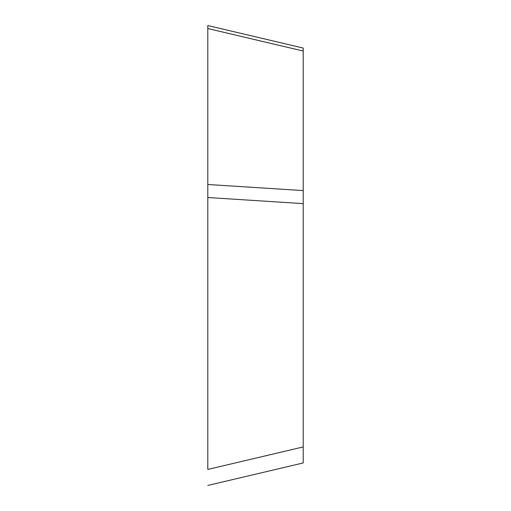 <?xml version="1.0" encoding="UTF-8"?>
<svg xmlns="http://www.w3.org/2000/svg" width="511" height="511" viewBox="0 0 511 511"><rect width="100%" height="100%" fill="white"/><g stroke="black" fill="none" stroke-linecap="round" stroke-linejoin="round"><path stroke-width="0.77" d="M207.792 485.45L303.208 462.947L303.208 51.03L207.792 28.527L207.792 469.437L207.792 25.55L303.208 48.053L303.208 51.03L303.208 48.053M303.208 203.627L207.792 197.527L207.792 184.49L207.792 197.527L207.792 184.49L303.208 190.584M303.208 446.933L207.792 469.437"/></g></svg>
